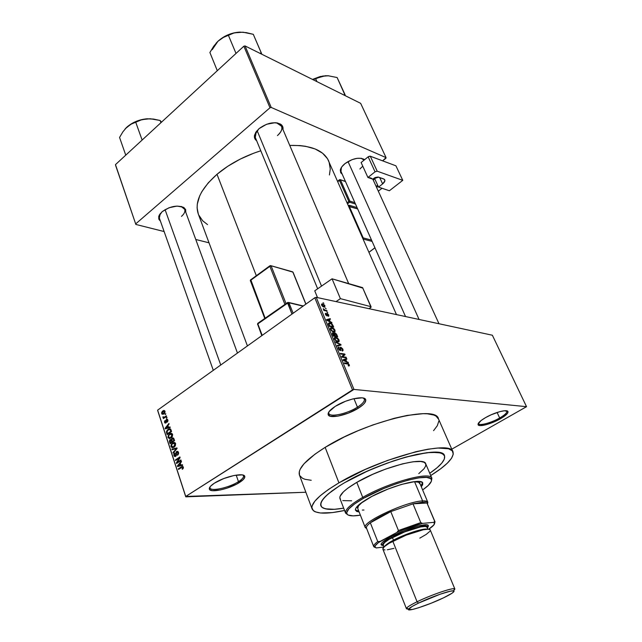 <?xml version="1.0" encoding="UTF-8"?>
<svg xmlns="http://www.w3.org/2000/svg" width="642" height="642" viewBox="0 0 642 642"><rect width="100%" height="100%" fill="white"/><g stroke="black" fill="none" stroke-linecap="round" stroke-linejoin="round"><path stroke-width="0.96" d="M328.824 411.963L328.808 413.376C329.86 417.629 347.242 413.785 357.45 407.18L358.421 408.151C347.651 415.117 329.322 419.178 328.198 414.708C327.629 412.605 329.964 409.837 335.18 406.41L328.929 411.811L328.158 414.604L330.253 416.257L337.836 416.144L348.357 413.111L358.421 408.151L363.228 404.548L364.76 402.847L365.779 399.998L363.934 398.225L361.984 397.839L352.988 398.883L345.557 401.258L335.18 406.41C346.03 399.268 364.712 395.207 365.683 399.653C366.237 401.86 363.813 404.693 358.421 408.151L357.45 407.18C347.25 413.785 329.876 417.621 328.816 413.376L328.824 411.963M478.467 423.126L478.539 423.616C479.229 426.103 491.291 422.861 499.677 417.998L500.407 418.777C491.555 423.905 478.836 427.331 478.097 424.715C477.72 423.134 480.176 420.783 485.472 417.661L481.043 420.566L478.041 424.089L478.17 424.852L480.104 425.59L486.435 424.619L494.918 421.537L502.79 417.332L507.477 413.384L507.958 411.562L504.468 410.76L499.813 411.65L491.09 414.82L485.472 417.661C494.38 412.437 507.316 408.978 507.974 411.602C508.328 413.239 505.8 415.631 500.407 418.777L499.677 417.998C491.291 422.861 479.229 426.095 478.539 423.616L478.467 423.126M210.014 486.877L209.982 487.864C210.664 491.828 229.186 487.719 238.471 481.661L239.418 482.527C229.619 488.915 210.086 493.265 209.348 489.092C208.987 487.575 210.696 485.585 214.476 483.121L210.6 486.179L209.597 487.535L209.661 489.629L212.358 490.657L220.294 489.982L226.987 488.169L236.729 484.068L243.326 479.526L244.827 476.99L243.639 475.313L242.066 474.887L234.153 475.457L223.737 478.563L214.476 483.121C224.347 476.573 244.209 472.247 244.762 476.404C245.124 477.985 243.342 480.023 239.418 482.527L238.471 481.661C229.186 487.719 210.672 491.828 209.982 487.864L210.014 486.877M317.662 288.796L255.267 137.364L256.335 131.498L254.537 135.189L258.999 128.681L255.685 132.469L254.392 136.248L255.299 139.434L256.664 140.742C254.77 139.394 254.063 137.54 254.537 135.189M213.305 370.33L159.336 218.031L160.291 213.569L158.751 216.426L162.121 211.7L159.352 214.958L158.71 216.579L159.007 219.492L160.42 221.089L158.799 219.034L158.751 216.426M405.535 316.554L340.966 171.382L341.4 167.466L340.3 170.122C340.733 167.955 342.33 165.756 345.107 163.525L341.849 166.8L340.316 170.042L340.717 172.738L342.194 174.134L340.3 170.122M236.184 475.104L238.471 481.661L236.184 475.104M497.109 412.469L499.677 417.998L497.109 412.469M353.967 398.658L357.45 407.18L353.967 398.658M343.671 508.159C330.333 510.422 322.717 509.596 320.831 505.703C319.539 500.648 327.46 492.984 344.61 482.696L361.446 473.86L373.973 468.267L393.305 460.956L405.696 457.128L417.035 454.335L431.055 452.281L440.452 452.875L443.799 454.656L444.569 455.932L444.312 459.15L441.76 463.147L437.066 467.745L429.747 473.266L437.066 467.745L441.76 463.147L444.312 459.15L444.569 455.932L442.426 453.637L437.884 452.385L426.85 452.674L405.696 457.128L386.893 463.211L367.625 471.011L344.61 482.696C381.476 460.563 443.213 444.553 444.497 455.74C445.66 459.865 440.741 465.707 429.747 473.266C440.741 465.707 445.66 459.865 444.497 455.74C443.213 444.553 381.476 460.563 344.61 482.696L339.762 485.625L344.61 482.696C327.46 492.984 319.539 500.648 320.831 505.703L320.831 505.703C322.717 509.596 330.333 510.422 343.671 508.159L334.426 509.307L325.35 508.825L321.851 507.196L320.944 505.984L320.928 502.83L323.359 498.762L328.222 493.923L339.762 485.625L331.529 491.274L325.494 496.435L321.835 500.904L320.631 504.532L321.851 507.196L323.327 508.143L327.893 509.25L334.426 509.307L343.671 508.159M452.939 451.799L438.438 418.809C436.375 404.588 366.189 421.353 325.149 447.37L338.936 482.856C380.995 457.505 451.679 439.216 453.019 451.984C454.335 457.529 446.904 465.378 430.718 475.545L440.789 468.692L447.313 463.187L451.551 458.252L453.284 454.079L452.329 450.869L448.622 448.782L438.021 448.028L427.893 449.215L415.743 451.751L387.471 460.458L365.33 469.422L338.936 482.856L325.149 447.37L314.893 454.223L304.059 463.725L300.207 469.174L299.324 471.549L299.485 475.176M247.427 345.934L198.226 213.818C194.454 202.061 200.713 188.892 216.996 174.295L227.806 166.254L240.212 159.112L253.678 153.221L260.796 150.774C243.783 156.247 229.186 164.087 216.996 174.295L256.294 275.659L216.996 174.295L208.249 182.858L201.909 191.565L199.702 195.858L197.303 204.076L197.102 207.92L198.354 214.171M328.736 161.086C323.664 150.228 310.664 145.004 289.751 145.421L300.015 145.582L305.544 146.288L315.15 148.96L322.565 153.197L327.548 158.767L396.475 314.604M492.366 335.228L316.217 297.334L353.959 389.421L526.528 406.683L492.366 335.228L316.217 297.334L314.805 297.752L352.506 389.879L185.739 496.451L157.627 410.142L314.805 297.752L316.217 297.334L353.959 389.421L526.528 406.683L451.783 449.183L526.528 406.683L492.366 335.228M325.277 308.104L326.136 308.81L325.277 308.104M325.189 310.206L326.85 310.535L327.091 311.113L323.881 310.471L323.64 309.893L324.154 309.998L323.247 308.674L325.189 310.206L323.247 308.674L324.154 309.998L323.64 309.893L323.881 310.471L327.091 311.113L326.85 310.535L324.603 310.616L325.189 310.206M326.906 312.06L327.773 312.766L326.906 312.06M327.171 313.481L328.648 314.797L328.752 316.209L328.335 316.297L328.343 315.045L327.597 314.115L327.251 315.92L325.735 314.989L325.398 313.408L325.831 313.296L326.618 315.358L326.626 313.689L327.171 313.481L326.666 315.358L325.831 313.296L325.462 314.46L327.043 315.968L327.484 314.074L328.303 314.957L328.335 316.297L328.776 315.086L328.415 315.342L328.776 315.086L327.171 313.481L326.609 313.874L327.171 313.481M330.165 321.522L331.938 322.886L326.794 320.286L326.537 319.668L330.197 318.649L330.445 319.251L329.338 319.507L330.165 321.522L329.338 319.507L330.445 319.251L330.197 318.649L326.537 319.668L326.794 320.286L331.938 322.886L331.689 322.276L329.779 321.794L330.165 321.522M335.028 330.253L334.923 331.93L332.949 331.906L330.943 330.261L330.389 328.03L332.058 327.629L334.265 329.025L335.028 330.253L333.663 328.455L331.473 327.54L330.502 329.45L333.768 332.131L335.036 331.818L334.61 332.107L335.028 330.253M339.016 339.931L339.177 341.247L338.495 341.857L336.063 341.151L334.394 338.904L334.843 337.323L337.17 337.78L339.016 339.931L337.652 338.125L335.509 337.235C334.45 337.106 334.113 337.756 334.498 339.185L337.764 341.857L339.032 341.52L338.567 341.833L339.016 339.931M349.296 364.857L349.344 365.812L348.47 365.988L348.165 365.37L348.847 365.065L348.341 364.175L344.529 363.5L344.281 362.89L348.317 363.637L349.296 364.857L347.266 363.292L344.281 362.89L344.529 363.5L348.173 364.07L348.775 364.76L348.165 365.37L348.47 365.988L349.376 365.763L349.296 364.857M346.64 361.55L348.421 362.882L343.277 360.443L343.013 359.801L346.616 358.493L346.881 359.119L345.781 359.464L346.64 361.55L345.781 359.464L346.881 359.119L346.616 358.493L343.013 359.801L343.277 360.443L348.421 362.882L348.165 362.248L346.215 361.831L346.64 361.55M342.571 356.703L346.086 357.209L346.335 357.803L341.937 357.185L341.672 356.535L344.16 354.504L340.629 353.991L340.38 353.389L344.778 354.039L345.043 354.681L342.571 356.703L345.043 354.681L344.778 354.039L340.38 353.389L340.629 353.991L344.16 354.504L341.672 356.535L341.937 357.185L346.335 357.803L346.086 357.209L345.38 357.674L346.086 357.209L342.571 356.703L341.921 357.137L342.571 356.703M340.822 347.194L342.692 348.871L343.109 350.227L342.7 350.965L341.889 350.396L342.491 349.681L341.327 347.868L340.709 347.996L340.693 350.524L339.522 350.211L338.462 348.839L338.222 347.386L338.968 347.065L338.992 348.943L340.38 349.914L340.164 347.571L340.822 347.194L340.148 347.94L340.445 349.842L338.896 348.726L338.968 347.065L338.39 348.67L340.396 350.564L341.079 347.795L342.33 349.12L341.889 350.396L342.29 351.013L342.86 349.248L342.459 349.521L342.86 349.248L340.822 347.194L340.148 347.643L340.822 347.194M335.662 341.889L341.079 345.043L337.395 346.126L337.146 345.5L340.461 344.714L335.918 342.515L335.662 341.889L335.918 342.515L340.461 344.714L337.146 345.5L337.395 346.126L341.079 345.043L340.838 344.465L339.12 345.621L340.838 344.465L335.662 341.889M334.891 332.957L336.44 334.041L337.676 336.801L333.262 336.055L332.315 333.07L333.094 332.805L334.145 333.575L334.891 332.957L334.145 333.575L332.829 332.765L332.508 334.209L333.262 336.055L337.676 336.801L336.922 334.972L336.552 335.228L336.922 334.972L334.891 332.957L334.137 333.471L334.891 332.957M329.852 322.806L332.171 324.082L333.696 327.139L329.282 326.345L328.295 323.424L329.852 322.806L328.303 323.785L329.282 326.345L333.696 327.139L332.989 325.43L332.62 325.687L332.989 325.43L329.852 322.806L328.319 323.865L329.852 322.806M322.605 303.867L324.579 305.143L324.828 307.053L323.375 306.908L322.099 305.929L321.482 304.412L322.083 303.818L322.605 303.867L321.634 305.135L323.961 307.085L324.964 305.817L324.587 306.082L324.964 305.817L322.605 303.867L321.49 304.653L322.605 303.867M323.038 302.687L323.905 303.385L323.038 302.687M157.699 410.623L185.779 496.844L305.865 492.245L185.739 496.451L353.959 389.421L352.506 389.879L314.805 297.752L157.627 410.142L185.779 496.844L157.699 410.623M165.668 413.608L165.219 414.604L165.668 413.608M166.904 417.356L166.455 418.351L166.904 417.356M170.042 426.914L168.565 427.355L167.939 425.453L169.103 424.049L168.91 423.479L165.082 428.31L165.275 428.888L170.226 427.492L170.042 426.914L168.565 427.355L167.939 425.453L169.103 424.049L168.91 423.479L165.082 428.31L165.275 428.888L170.226 427.492L170.042 426.914M172.401 436.488L172.481 434.177L170.764 433.31L168.509 434.923L167.955 437.274L169.4 438.703L171.807 437.419L172.57 434.417L171.374 433.294L169.6 433.84L168.027 437.547L170.595 438.366L172.401 436.488M175.41 445.652L175.491 443.333L173.918 442.426L171.486 444.047L170.892 446.126L172.176 447.827L174.809 446.583L175.579 443.574L174.375 442.434L172.594 442.972L171.005 446.688L173.661 447.498L175.41 445.652M178.476 452.377L177.69 451.342L176.285 451.767L175.908 455.234L175.178 455.908L174.423 455.21L174.937 453.509L174.447 453.188L173.797 454.44L174.199 456.165L175.162 456.574L176.069 455.964L176.871 452.008L177.617 452.112L178.003 452.971L177.569 455.266L178.588 453.653L178.476 452.377L176.598 451.503L175.418 455.828L174.423 455.21L174.688 452.987L173.91 455.579L175.539 456.43L176.791 452.056L177.93 452.682L177.569 455.266L178.476 452.377M182.448 464.704L180.94 465.105L180.29 463.139L181.485 461.75L181.285 461.157L177.369 465.972L177.561 466.565L182.649 465.298L182.448 464.704L180.94 465.105L180.29 463.139L181.485 461.75L181.285 461.157L177.369 465.972L177.561 466.565L182.649 465.298L182.448 464.704M183.291 468.227L183.251 466.951L182.432 466.373L178.315 468.861L178.5 469.43L182.4 467.055L182.818 467.777L182.304 469.286L183.291 468.227L183.315 467.119L181.598 466.694L178.315 468.861L178.5 469.43L182.232 467.055L182.777 467.44L182.304 469.286L183.291 468.227M180.892 459.937L177.28 462.344L180.105 457.553L179.904 456.952L175.41 459.961L175.595 460.523L179.198 458.115L176.373 462.906L176.566 463.516L181.076 460.507L180.892 459.937L177.28 462.344L180.105 457.553L179.904 456.952L175.41 459.961L175.595 460.523L179.198 458.115L176.373 462.906L176.566 463.516L181.076 460.507L180.892 459.937M176.935 447.907L171.887 449.175L172.08 449.761L176.51 448.565L172.995 452.562L173.188 453.148L177.112 448.453L176.935 447.907L171.887 449.175L172.08 449.761L176.51 448.565L172.995 452.562L173.188 453.148L177.112 448.453L176.935 447.907M173.982 438.927L172.658 437.876L171.278 439.642L169.753 440.075L169.4 441.327L170.106 443.702L174.552 440.653L173.982 438.927L172.329 438.004L171.278 439.642L170.154 439.682L169.536 441.969L170.106 443.702L174.552 440.653L173.982 438.927M171.021 429.899L170.515 429L169.48 428.744L167.193 430.164L166.422 431.873L167.129 434.586L171.55 431.52L171.021 429.899L168.637 429.033L168.1 429.362L166.422 432.106L167.129 434.586L171.55 431.52L171.021 429.899M167.859 420.053L167.241 419.282L166.206 419.603L165.532 422.548L164.938 420.598L164.448 421.874L164.922 423.022L166.206 422.645L166.647 419.948L167.41 420.422L167.265 422.115L167.955 420.815L167.859 420.053L166.39 419.459L165.564 422.532L165.002 422.067L165.05 420.494L164.553 422.404L165.724 423.086L166.647 419.948L167.385 420.341L167.265 422.115L167.859 420.053M166.39 415.799L164.047 417.324L162.932 416.794L162.988 417.557L163.71 417.685L163.381 418.592L166.567 416.345L166.39 415.799L164.047 417.324L162.932 416.794L162.932 417.436L163.71 417.685L163.381 418.592L166.567 416.345L166.39 415.799M164.97 411.273L163.983 410.455L162.274 411.402L161.599 412.798L162.073 414.218L163.678 414.058L165.01 412.316L164.97 411.273L162.795 410.952L161.68 413.608L163.373 414.234L164.97 411.273M115.576 165.299L135.855 224.443L164.127 231.545L135.855 224.443L115.472 164.633L243.848 46.208L269.993 107.76L135.775 223.825L269.993 107.76L271.221 107.455L386.075 157.635L360.652 103.338L245.051 45.927L271.221 107.455L386.075 157.635L385.914 158.285L382.608 160.829L386.075 157.635L360.652 103.338L245.051 45.927L243.848 46.208L245.051 45.927L271.221 107.455L269.993 107.76L243.848 46.208L115.472 164.633L135.855 224.443L115.576 165.299M195.77 239.482L209.019 242.812L195.77 239.482M364.544 159.754L361.358 158.317L357.032 158.333L352.065 159.641L345.107 163.525C352.418 158.526 358.661 157.089 363.845 159.208L364.544 159.754M185.803 212.342L185.626 209.469L183.427 207.27L177.072 206.074L169.039 207.743L162.121 211.7C170.331 206.05 177.69 204.734 184.19 207.751L185.803 212.342M282.97 129.515L282.929 127.325L281.1 124.532L277.352 122.951L274.928 122.71L266.599 124.267L258.999 128.681C266.976 122.895 274.174 121.394 280.594 124.171C282.528 125.463 283.323 127.244 282.97 129.515M329.426 174.953L330.253 169.015L329.089 161.969M198.667 214.926L202.695 220.816L207.535 224.596M276.614 122.839L281.573 126.249C282.552 129.178 281.18 132.284 277.448 135.574C282.512 130.848 283.226 126.98 279.591 123.97L276.614 122.839M184.19 207.751L181.092 206.419L184.711 209.372C185.369 211.579 184.286 213.906 181.477 216.362M361.061 158.269L364.078 160.131L361.061 158.269M362.778 166.19L359.889 168.99L362.778 166.19M433.575 430.662L437.298 425.702L438.815 421.16M438.582 419.226L436.095 416.144L433.832 415.045L427.307 413.793L423.102 413.681L407.132 415.422L394.22 418.303L372.85 424.948L358.212 430.654L344.056 437.066L325.149 447.37C306.226 459.359 297.647 468.564 299.413 474.984L312.1 508.913C310.616 503.216 319.564 494.525 338.936 482.856L328.423 489.501L320.286 495.704L314.829 501.217L312.156 505.824L311.884 507.742L313.384 510.727L315.118 511.786L320.422 512.998L332.371 512.589L344.561 510.47C325.646 514.491 314.829 513.969 312.1 508.913M299.629 475.505L302.583 478.33L304.99 479.293L311.226 480.288M363.292 398.04L364.311 399.115C364.841 401.21 362.553 403.898 357.45 407.18C362.553 403.89 364.841 401.202 364.311 399.115L363.292 398.04M506.482 410.784L506.835 411.193C507.164 412.75 504.781 415.013 499.677 417.998C504.781 415.013 507.172 412.742 506.835 411.185L506.482 410.784M242.885 475.048L243.519 475.842C243.864 477.351 242.186 479.285 238.471 481.661C242.186 479.285 243.872 477.343 243.519 475.842L242.885 475.048M182.946 468.748L182.063 468.756L182.946 468.748M183.395 467.44L182.777 467.44L183.395 467.44M183.291 467.047L182.416 467.055M179.367 468.853L178.315 468.861L179.367 468.853M183.187 466.822L181.381 466.83L183.187 466.822M179.993 465.956L177.369 465.972L179.993 465.956M182.585 465.105L180.94 465.105L182.585 465.105M180.346 465.265L178.861 465.611L181.437 465.594L177.922 465.915L180.209 465.907L177.922 465.915L179.832 463.684L180.474 463.684L179.832 463.684L180.346 465.265L182.633 465.257L177.922 465.915L179.832 463.684L180.346 465.265M177.473 462.906L176.373 462.906L177.473 462.906M179.776 458.115L179.198 458.115L179.776 458.115M176.43 459.961L175.41 459.961L176.43 459.961M178.315 462.352L177.28 462.344L178.315 462.352M178.115 454.753L177.328 454.745L178.115 454.753M178.556 452.69L177.93 452.682L178.556 452.69M174.592 455.587L173.91 455.579L174.592 455.587M176.181 455.788L175.491 455.78L176.181 455.788M176.373 455.298L175.884 455.298L176.373 455.298M176.414 454.215L175.9 454.207L176.414 454.215M176.333 453.083L175.812 453.075L176.333 453.083M177.962 451.519L176.598 451.503L177.962 451.519M173.669 452.57L172.995 452.562L173.669 452.57M176.43 449.28L175.876 449.272L176.43 449.28M177.015 448.573L176.51 448.565L177.015 448.573M174.183 449.207L171.887 449.175L174.183 449.207M171.695 446.696L171.005 446.688L171.695 446.696L171.831 444.465L172.762 443.542L175.675 443.943L175.057 443.927L173.525 446.904L171.462 446.094L171.711 444.657L172.762 443.542L174.014 443.068L174.881 443.558L175.041 445.211L173.878 446.688L174.704 446.696L172.594 447.201L171.703 446.712M175.322 443.036L172.594 442.972L175.322 443.036M170.178 441.985L169.536 441.969L170.178 441.985M171.775 439.722L170.154 439.682L171.775 439.722M171.775 439.65L171.278 439.642L171.775 439.65M173.613 438.173L172.12 438.133L173.613 438.173M171.767 441.881L170.443 442.787L171.406 442.811L170.443 442.787L170.122 441.816L170.523 440.115L171.887 440.3L171.189 440.284L172.064 440.853L171.422 440.837L171.767 441.881L172.73 441.905L170.443 442.787L170.258 440.308L171.117 440.187L171.767 441.881M173.846 440.452L172.289 441.527L173.252 441.544L172.289 441.527L171.928 440.428L172.441 438.606L173.926 438.751L173.212 438.735L174.102 439.288L173.46 439.272L173.846 440.452L174.496 440.468L172.289 441.527L171.775 439.69L172.144 438.815L173.171 438.679L173.846 440.452M168.718 437.563L168.027 437.547L168.718 437.563L168.846 435.332L169.769 434.409L172.666 434.794L172.056 434.778L170.467 437.78L168.509 437.074L168.629 435.741L169.64 434.498L171.013 433.928L171.879 434.409L172.032 436.046L170.884 437.523L171.687 437.547L169.608 438.053L168.718 437.563M172.345 433.928L169.6 433.84L172.345 433.928M167.265 433.053L166.623 433.037L167.265 433.053M167 432.122L166.422 432.106L167 432.122M169.336 429.41L168.1 429.362L169.336 429.41M170.852 431.328L167.466 433.671L168.405 433.703L167.466 433.671L166.976 431.849L168.276 429.915L169.424 429.386L171.165 430.357L170.523 430.333L170.852 431.328L171.494 431.352L167.466 433.671L167.024 431.512L168.276 429.915L170.106 429.554L170.852 431.328M167.064 428.383L165.082 428.31L167.064 428.383M170.202 427.42L168.565 427.355L170.202 427.42M167.987 427.532L166.535 427.909L168.485 427.981L165.62 428.238L167.353 428.302L165.62 428.238L167.482 425.999L168.124 426.023L167.482 425.999L167.987 427.532L169.841 427.604L165.62 428.238L167.482 425.999L167.987 427.532M167.674 421.633L167.032 421.609L167.674 421.633M167.931 420.366L167.385 420.341L167.931 420.366M165.187 422.428L164.553 422.404L165.187 422.428M166.27 422.524L165.62 422.5L166.27 422.524M166.398 422.163L165.829 422.139L166.398 422.163M166.43 421.409L165.805 421.385L166.43 421.409M167.57 419.515L166.39 419.459L167.57 419.515M167.056 417.838L166.27 417.806L167.056 417.838M164.095 418.094L163.196 418.046L164.095 418.094M164.601 417.733L163.71 417.685L164.601 417.733M164.882 417.533L162.932 417.436L164.882 417.533M163.453 416.827L162.932 416.794L163.453 416.827M165.106 417.372L164.047 417.324L165.106 417.372M165.62 417.011L164.729 416.963L165.62 417.011M165.829 414.098L165.042 414.058L165.829 414.098M164.103 413.737L163.164 413.689M162.362 413.649L161.68 413.608M164.89 411.065L162.795 410.952L164.89 411.065M163.638 413.416L162.137 413.304L163.004 411.474L165.05 411.61L164.504 411.554L163.638 413.416L164.4 413.456L162.522 413.737L162.105 412.726L164.023 411.121L164.545 412.164L163.638 413.416M346.544 363.765L347.266 363.292L346.544 363.765M344.553 359.857L346.616 358.493L344.553 359.857M346.046 361.269L343.245 360.363L345.356 359.592L346.046 361.269L345.621 361.55L346.046 361.269L345.356 359.592L343.582 360.138L346.046 361.269M344.088 354.496L344.778 354.039L344.088 354.496M341.737 356.479L345.043 354.681L341.737 356.479M340.445 349.433L340.862 349.152L340.445 349.433M338.165 347.603L338.968 347.065L338.165 347.603M339.61 350.267L340.067 349.962L339.61 350.267M339.706 350.331L340.252 349.962M338.374 345.837L339.859 344.834L338.374 345.837M339.096 345.621L340.461 344.714L339.096 345.621M334.281 338.326L335.83 337.275L334.281 338.326M337.531 341.263L334.651 339.514L335.164 337.949L335.806 337.836L338.511 339.851L336.97 341.648L338.607 340.886L338.005 339.008L336.673 338.029L335.108 337.981L335.533 340.132L337.531 341.263M335.068 338.013L334.305 338.535M332.275 333.238L332.957 332.781L332.275 333.238M334.859 335.774L333.166 335.806L333.118 334.514L332.741 334.779L333.182 333.367L334.859 335.774L334.209 336.215L334.859 335.774L334.338 334.506L332.989 333.399L333.543 335.549L334.859 335.774M336.922 336.119L334.731 336.304L335.381 335.862L334.899 334.691L334.522 334.947L335.036 333.535L336.095 334.249L336.922 336.119L336.272 336.56L336.922 336.119L336.272 334.562L334.843 333.567L335.381 335.862L336.922 336.119M330.293 328.656L331.842 327.589L330.293 328.656M333.527 331.545L330.654 329.787L331.176 328.239L331.786 328.134L334.522 330.165L332.989 331.922L334.61 331.184L334.017 329.33L332.684 328.343L331.071 328.311L331.384 330.197L333.527 331.545M331.055 328.327L330.317 328.832M332.941 326.465L329.185 326.112L329.555 325.855L329.129 324.812L328.76 325.069L328.873 323.993L328.447 324.29L329.699 323.343L331.264 323.825L332.941 326.465L331.641 324.09L329.113 323.456L329.555 325.855L332.941 326.465L332.315 326.89M328.752 319.644L330.197 318.649L328.752 319.644M329.571 321.233L326.778 320.254L328.905 319.612L329.571 321.233L329.194 321.498L329.571 321.233L328.905 319.612L327.115 320.021L329.571 321.233M326.706 314.556L327.26 314.171L326.706 314.556M326.794 315.07L327.316 314.708L326.794 315.07M325.293 313.673L325.831 313.296L325.293 313.673M323.327 309.251L323.777 308.938L323.327 309.251M323.857 310.415L324.491 309.966L323.857 310.415M323.72 306.507L321.786 305.464L322.557 304.404L324.499 305.712L323.239 306.844L324.523 306.37L324.258 305.303L322.188 304.477L322.34 305.656L323.72 306.507M422.548 482.888L420.967 485.97L422.54 482.68M368.998 497.975C389.076 486.339 422.059 477.415 422.797 483.121L421.321 486.813L422.749 484.59L422.259 482.399L418.873 481.436L415.109 481.548L401.475 484.429L388.081 489.027L371.838 496.427L360.002 503.858L356.278 507.541L355.411 509.467L356.543 511.393L359.159 512.011L355.491 510.31C354.882 507.645 359.384 503.537 368.998 497.975M340.493 499.404L339.811 497.494L340.091 496.29L343.454 491.812L347.715 488.241L356.783 482.367L362.722 497.381L363.621 498.24C388.105 484.012 428.599 472.737 431.135 479.028C432.499 481.364 429.667 485.007 422.637 489.942L428.23 485.48L431.288 481.436L431.528 480.344L430.782 478.643L426.609 477.383L419.041 477.833L408.665 480.007L396.411 483.723L383.443 488.65L363.621 498.24L354.633 503.914L348.847 508.873L346.68 512.685L347.306 514.451L348.213 515.069L353.18 515.863L360.395 515.173C351.792 516.537 347.226 515.863 346.68 513.151C346.664 509.756 352.306 504.789 363.621 498.24L362.722 497.381C351.182 504.066 345.436 509.146 345.476 512.621L347.916 514.908L345.589 513.127C344.786 509.74 350.5 504.492 362.722 497.381L356.783 482.367C344.682 489.557 339.064 494.95 339.947 498.529L345.589 513.127M419.964 483.899L418.592 482.238L414.588 481.765L422.621 500.937C425.662 500.776 427.395 501.209 427.813 502.245L427.516 503.954L427.564 501.843L422.621 500.937L414.588 481.765L411.859 481.982C416.578 481.452 419.242 481.909 419.86 483.354M357.755 508.44L357.755 508.44C357.281 506.971 358.878 504.813 362.561 501.964L358.501 505.848L357.73 508.36M431.881 478.266L431.416 481.067L431.633 477.808C429.073 471.348 387.712 482.832 362.722 497.381C388.498 482.367 431.007 470.915 431.881 478.266L425.742 463.869C424.683 456.117 382.287 467.175 356.783 482.367L372.529 474.398L385.649 469.085L402.486 463.853L413.063 461.783L420.807 461.494L424.081 462.28L425.718 463.805L425.694 465.98L424.057 468.724L418.793 473.619M351.647 500.808L342.788 500.608M355.507 510.029L358.822 511.16L355.395 509.892M363.99 510.013L362.289 510.069M261.816 54.249L253.293 34.323L261.262 52.796L259.97 53.334L261.262 52.796L261.816 54.249M236.015 53.43L228.343 35.166L233.792 33.055L239.779 32.116L246.303 32.638L253.293 34.323L242.997 32.196L233.961 32.878L225.31 36.08L217.967 41.257L222.918 37.613L228.343 35.166L236.015 53.43M212.213 49.659L217.967 41.257L222.918 37.613L233.792 33.055L239.779 32.116C231.505 32.614 224.235 35.663 217.967 41.257L213.666 46.32L209.894 52.508L217.293 70.7L209.894 52.508L213.666 46.32L217.967 41.257L216.025 43.279M257.097 130.543L321.538 286.107L257.097 130.543M348.02 161.559L419.082 319.467L348.02 161.559M220.744 365.017L165.066 209.621L220.744 365.017M382.303 544.825L382.303 544.825C382.704 543.204 385.898 540.781 391.885 537.555C404.869 530.501 425.79 524.089 427.652 526.488L427.444 528.206L427.941 527.106L426.232 526.055L417.717 527.355L404.733 531.688L391.885 537.555L391.002 536.712L391.885 537.555L385.698 541.27L382.576 544.151L382.311 545.138L383.643 545.957L381.075 544.255L382.463 545.451M366.486 528.125L366.389 527.596C366.43 526.424 367.746 524.827 370.33 522.805C374.968 519.282 381.781 515.542 390.785 511.602L378.908 517.364L370.33 522.805L390.785 511.602L412.999 503.842L422.259 502.213L412.999 503.842L426.97 502.983L422.259 502.213L422.621 500.937C407.357 501.193 363.484 521.24 365.17 527.05L366.67 528.607L365.242 527.531C361.229 522.419 406.723 501.209 422.621 500.937L422.259 502.213L427.066 503.079L427.564 501.843M376.148 547.963L383.964 547.016L376.148 547.963L374.904 546.567C375.121 545.355 376.83 543.646 380.04 541.439L377.745 541.575L370.33 522.805L390.785 511.602L398.441 530.525L396.828 532.491L378.323 542.675L375.225 545.748L374.968 547.153L376.148 547.963M412.999 503.842L426.97 502.983L434.69 521.352L433.767 522.347L422.5 523.39L420.783 522.612L412.999 503.842L390.785 511.602L398.441 530.525L420.783 522.612L412.999 503.842M435.019 521.794L434.57 523.471L434.69 521.352L435.019 521.794L426.97 502.983L434.69 521.352L433.767 522.347L434.193 522.612C435.364 523.8 433.519 526.007 428.671 529.233L433.944 524.859L434.353 522.765L433.767 522.347L422.5 523.39L403.497 529.674L396.828 532.491L380.04 541.439L377.745 541.575L370.33 522.805C367.36 525.14 366.068 526.889 366.462 528.061L373.716 546.559C373.371 545.491 374.711 543.822 377.745 541.575C375.209 543.453 373.853 544.93 373.676 546.005L374.398 547.249L373.716 546.559M425.301 529.096L424.803 529.481M420.783 522.612L398.441 530.525L396.828 532.491C406.145 528.39 414.7 525.357 422.5 523.39L420.783 522.612M434.69 521.352L434.193 522.612M417.075 601.771L418.504 603.111C431.255 596.875 451.198 589.958 453.637 590.865C455.098 591.523 451.743 593.842 443.574 597.814L431.103 603.239L418.68 607.733L412.421 609.475L408.432 609.515L412.148 606.449L418.504 603.111L440.364 594.139L450.58 591.138L453.774 590.897L454.079 591.33L452.096 593.184L443.574 597.814C428.559 605.117 405.624 612.556 408.609 609.057C409.572 607.838 412.87 605.855 418.504 603.111L417.075 601.771C431.938 594.468 455.058 586.756 454.889 589.067L453.75 590.576L454.432 588.77C451.856 587.775 430.63 595.126 417.075 601.771L392.808 541.222L417.075 601.771C411.089 604.692 407.59 606.802 406.579 608.102C406.073 608.857 406.683 609.138 408.4 608.953L406.418 608.656C406.338 607.589 409.885 605.294 417.075 601.771M425.325 529.401L425.75 529.088M427.941 527.026L428.15 525.236C426.232 522.716 404.492 529.377 391.002 536.712L404.356 530.613L417.838 526.111L426.681 524.779L428.013 525.14L428.447 525.886L427.941 527.026M393.49 540.203L393.602 540.813L393.49 540.203C405.03 533.975 423.559 527.973 427.211 529.209C421.272 527.957 398.505 537.065 393.49 540.203L392.406 537.498L393.49 540.203C389.397 542.257 386.404 544.36 384.51 546.502C385.569 544.938 388.562 542.835 393.49 540.203M427.861 529.193L427.018 527.178C426.737 524.089 405.583 530.332 392.406 537.498C386.011 540.965 382.945 543.421 383.218 544.873L384.036 546.944M382.841 549.038L384.301 546.695L389.237 543.22L406.193 535.131L423.351 529.746L428.527 529.217L430.236 529.987C429.971 526.705 407.084 533.502 392.808 541.222C385.898 544.954 382.584 547.586 382.865 549.127L406.418 608.656M393.963 548.364L387.311 549.777M384.983 549.921L383.475 549.672M429.803 531.359L426.256 534.377L419.82 538.14M381.725 545.251L381.083 544.593L381.348 543.573L382.528 542.217L391.002 536.712C384.791 540.066 381.484 542.586 381.075 544.255M427.018 527.186L425.413 526.448L420.614 526.913L404.749 531.865L389.108 539.352L384.542 542.586L383.186 544.785M344.706 94.494L343.863 95L344.963 94.478L337.122 77.538L344.706 94.494M344.634 95.377L344.85 94.567L344.634 95.377M345.356 95.738L344.963 94.478L345.356 95.738M316.923 81.622L315.631 78.757L322.661 76.069L328.118 75.756L337.122 77.538L328.118 75.756L320.27 76.502L312.485 79.415L325.333 75.74L328.736 75.804L322.661 76.069L315.631 78.757L316.923 81.622M313.039 79.688L315.631 78.757L313.039 79.688M161.335 121.98L160.725 121.177L161.335 121.98M160.219 120.632L160.949 122.686L160.219 120.632M142.131 140.044L135.727 122.229L141.168 119.942L147.058 118.786L153.406 119.059L160.131 120.471L150.196 118.746L141.441 119.669L133.311 122.694L126.683 127.309L131.008 124.187L135.727 122.229L142.131 140.044M125.399 128.617L131.008 124.187L141.168 119.942L147.058 118.786L154.216 119.187L147.058 118.786C139.001 119.548 132.212 122.389 126.683 127.309L122.903 131.819L119.556 137.436L125.744 155.155L119.556 137.436L122.903 131.819L126.683 127.309L125.005 129.074M349.577 202.214L355.483 204.028L349.577 202.214L348.815 201.419L347.121 202.76L348.815 201.419L349.577 202.214L349.858 201.115L354.874 202.655L349.858 201.115L349.577 202.214L347.579 203.795L349.577 202.214M357.072 207.599L349.585 205.336L348.325 205.48L349.585 205.336L349.304 206.435L357.674 208.947L348.767 206.475L349.304 206.435L349.585 205.336L357.072 207.599M374.342 177.946L378.547 187.103L389.381 190.762L378.547 187.103L382.624 183.901L379.687 177.537L382.624 183.901L384.863 180.924L384.269 179.246L378.034 177.023L375.289 177.497L372.665 179.134L370.779 177.938L367.93 177.497L375.056 171.807L377.199 171.189L402.767 180.346L389.381 190.762L402.767 180.346L377.199 171.189L370.29 156.215L395.921 165.813L402.767 180.346L395.921 165.813L370.081 156.158L368.404 156.632L361.117 162.538L368.155 156.817L375.056 171.807L367.93 177.497L361.117 162.538L367.93 177.497L372.665 179.134L378.547 177.136L383.643 178.925L384.775 179.864C385.184 181.036 384.462 182.384 382.624 183.901L378.547 187.103L374.342 177.946M368.155 156.817L375.056 171.807L377.199 171.189L370.29 156.215L368.155 156.817M374.647 178.612L373.122 179.824L374.647 178.612M376.605 187.44L378.146 186.228L376.605 187.44M382.014 188.275L378.315 191.172L382.014 188.275M377.681 185.217L376.14 186.429L377.681 185.217M373.235 180.081L374.767 178.869L373.235 180.081M337.772 181.574L339.433 180.225L348.815 201.419L349.858 201.115L348.815 201.419L339.433 180.225L339.49 179.728L339.433 180.225L340.477 179.92L349.858 201.115L340.477 179.92L337.772 181.574M345.508 181.582L339.979 179.6L345.508 181.582M371.525 240.1L363.187 237.885L349.304 206.435L363.187 237.885L362.65 237.941L363.187 237.885L363.051 238.848L363.187 237.885L371.525 240.1M368.957 252.234L374.936 247.764L368.957 252.234M372.119 241.424L363.139 239.057L372.119 241.424M314.74 290.818L317.533 297.623L314.74 290.818L332.066 278.813L314.74 290.818M362.89 288.13L332.066 278.813L362.594 287.624L370.811 306.651L340.396 298.642L332.066 278.813L340.396 298.642L370.811 306.651L371.004 307.325L369.134 308.722L371.108 306.876L362.594 287.624L371.108 306.876M336.031 301.604L340.396 298.642L336.031 301.604M287.576 302.567L258.02 323.167L257.522 324.346L257.827 323.881L262.201 335.373L257.827 323.881L287.64 303.12L291.982 314.074L287.801 302.406L288.948 302.759L293.121 313.256L288.948 302.759L303.064 306.146L287.801 302.406L287.64 303.12L288.948 302.759L287.64 303.12L257.827 323.881L258.116 323.175M269.881 266.334L284.928 304.412L269.881 266.334L270.418 265.563L292.88 272.12L305.833 304.164L293.065 272.264L292.142 271.702L270.418 265.563L269.881 266.334L271.165 265.989L269.881 266.334L250.597 280.345L269.881 266.334M265.146 318.199L250.765 279.679L250.3 280.835L250.597 280.345L265.146 318.199M286.059 303.626L271.165 265.989L286.059 303.626M291.877 271.823L270.996 265.724M293.025 272.489L292.64 271.799M269.817 265.828L250.886 279.695M264.761 318.472L250.516 280.995M261.816 335.646L257.739 324.491M328.487 412.557L328.808 413.376L328.198 414.708M478.378 423.271L478.097 424.715M209.773 487.23L209.348 489.092M363.942 398.225L364.311 399.115L365.683 399.653M506.658 410.808L507.974 411.602M243.286 475.176L244.762 476.404M362.907 159.007L363.845 159.208M279.591 123.97L280.594 124.171M181.598 466.694L183.098 466.686M177.505 452.024L178.34 452.032M175.418 455.828L176.157 455.836M176.735 451.422L177.858 451.438M172.955 442.747L175.122 442.795M173.525 446.904L174.472 446.92M174.728 443.365L175.515 443.381M170.299 439.585L171.245 439.609M172.329 438.004L173.484 438.037M171.045 440.123L171.847 440.147M173.099 438.622L173.878 438.638M170.018 433.583L172.12 433.655M170.467 437.78L171.414 437.812M171.727 434.217L172.505 434.241M168.637 429.033L170.612 429.105M167.113 419.916L167.819 419.948M165.564 422.532L166.254 422.564M166.583 419.338L167.426 419.378M164.344 417.196L165.291 417.244M163.293 410.647L164.649 410.719M163.269 413.641L164.167 413.689M164.344 411.297L164.986 411.329M340.709 347.988L340.212 348.325M338.912 347.065L338.173 347.555M340.14 349.97L339.65 350.299M340.717 347.186L340.164 347.555M335.509 337.235L334.289 338.061M337.764 341.295L337.146 341.713M332.829 332.765L332.299 333.134M334.723 332.933L334.145 333.326M332.861 333.591L332.395 333.904M334.675 333.784L334.161 334.129M331.473 327.54L330.301 328.351M333.8 331.577L333.198 331.994M329.426 322.749L328.287 323.536M328.873 323.913L328.423 324.226M327.011 313.465L326.609 313.745M322.228 303.818L321.49 304.34M322.011 304.79L321.61 305.078M324.041 306.547L323.48 306.948M345.476 512.621L346.68 513.151M431.633 477.808L431.135 479.028M281.533 126.153L348.678 283.603M438.992 323.745L372.769 179.054M364.102 160.115L363.621 159.072M237.46 353.06L184.687 209.308M419.066 481.452L427.813 502.245M357.032 506.594L365.242 527.531M365.17 527.05L366.389 527.596M373.676 546.005L374.904 546.567M454.432 588.77L453.637 590.865M428.15 525.236L427.652 526.488M454.889 589.067L430.236 529.979M406.579 608.102L408.609 609.057M368.981 252.298L374.968 247.828M339.377 179.824L337.628 181.237M345.42 181.397L340.324 179.712M305.937 304.091L293.065 272.264M250.3 280.835L250.549 279.832M257.522 324.346L257.787 323.319M288.772 302.478L303.313 305.969"/></g></svg>
